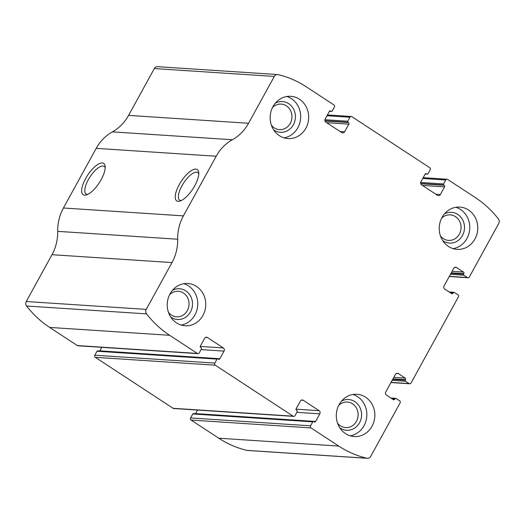 <?xml version="1.0" encoding="UTF-8"?>
<svg xmlns="http://www.w3.org/2000/svg" width="525" height="525" viewBox="0 0 525 525"><rect width="100%" height="100%" fill="white"/><g stroke="black" fill="none" stroke-linecap="round" stroke-linejoin="round"><path stroke-width="0.79" d="M447.654 179.438L475.335 197.577A103.983 94.546 -86.2 0 1 498.435 218.997A3.852 3.504 -86.2 0 1 498.75 223.473L469.324 277.003A1.542 1.398 -86.2 0 1 467.394 277.548L463.805 275.192A0.768 0.702 -86.2 0 1 463.568 274.142L463.844 273.643A1.155 1.05 -86.2 0 0 463.49 272.062L456.612 267.553A2.31 2.1 -86.2 0 0 453.718 268.36L444.065 285.922A2.31 2.1 -86.2 0 0 444.767 289.085L451.651 293.593A1.155 1.05 -86.2 0 0 453.095 293.193L453.37 292.694A0.768 0.702 -86.2 0 1 454.335 292.425L457.925 294.774A1.542 1.398 -86.2 0 1 458.391 296.887L411.036 383.027A1.542 1.398 -86.2 0 1 409.106 383.572L405.517 381.216A0.768 0.702 -86.2 0 1 405.28 380.166L405.556 379.667A1.155 1.05 -86.2 0 0 405.208 378.085L398.324 373.577A2.31 2.1 -86.2 0 0 395.437 374.384L385.777 391.945A2.31 2.1 -86.2 0 0 386.485 395.108L393.363 399.623A1.155 1.05 -86.2 0 0 394.807 399.217L395.082 398.718A0.768 0.702 -86.2 0 1 396.047 398.449L399.637 400.798A1.542 1.398 -86.2 0 1 400.102 402.911L370.676 456.442A3.852 3.504 -86.2 0 1 367.434 458.325A3.852 3.504 -86.2 0 1 366.903 458.246A103.983 94.546 -86.2 0 1 338.723 446.073L311.043 427.934A1.542 1.398 -86.2 0 1 310.577 425.827L312.762 421.851A0.768 0.702 -86.2 0 1 313.727 421.582L314.173 421.87A1.155 1.05 -86.2 0 0 315.617 421.47L319.81 413.844A2.31 2.1 -86.2 0 0 319.108 410.681L303.247 400.293A2.31 2.1 -86.2 0 0 300.359 401.1L296.166 408.726A1.155 1.05 -86.2 0 0 296.52 410.307L296.966 410.602A0.768 0.702 -86.2 0 1 297.202 411.652L295.017 415.629A1.542 1.398 -86.2 0 1 293.088 416.174L215.283 365.197A1.542 1.398 -86.2 0 1 214.817 363.09L217.002 359.113A0.768 0.702 -86.2 0 1 217.96 358.837L218.413 359.133A1.155 1.05 -86.2 0 0 219.857 358.726L224.044 351.107A2.31 2.1 -86.2 0 0 223.342 347.944L207.48 337.555A2.31 2.1 -86.2 0 0 204.593 338.363L200.406 345.988A1.155 1.05 -86.2 0 0 200.753 347.57L201.206 347.858A0.768 0.702 -86.2 0 1 201.436 348.915L199.251 352.892A1.542 1.398 -86.2 0 1 197.328 353.43L169.647 335.298A103.983 94.546 -86.2 0 1 146.547 313.878A3.852 3.504 -86.2 0 1 146.232 309.396L171.977 262.572A43.135 39.218 -86.2 0 0 177.693 239.223A43.135 39.218 -86.2 0 1 183.402 215.873L216.188 156.233A43.135 39.218 -86.2 0 1 232.378 139.748A43.135 39.218 -86.2 0 0 248.561 123.263L274.306 76.433A3.852 3.504 -86.2 0 1 277.554 74.55A3.852 3.504 -86.2 0 1 278.079 74.629A103.983 94.546 -86.2 0 1 306.259 86.802L333.939 104.941A1.542 1.398 -86.2 0 1 334.405 107.047L332.22 111.024A0.768 0.702 -86.2 0 1 331.262 111.293L330.809 110.998A1.155 1.05 -86.2 0 0 329.365 111.405L325.178 119.024A2.31 2.1 -86.2 0 0 325.881 122.194L341.742 132.582A2.31 2.1 -86.2 0 0 344.63 131.768L348.817 124.149A1.155 1.05 -86.2 0 0 348.469 122.568L348.016 122.272A0.768 0.702 -86.2 0 1 347.78 121.216L349.972 117.246A1.542 1.398 -86.2 0 1 351.894 116.701L429.699 167.678A1.542 1.398 -86.2 0 1 430.172 169.785L427.987 173.762A0.768 0.702 -86.2 0 1 427.022 174.031L426.569 173.736A1.155 1.05 -86.2 0 0 425.125 174.143L420.938 181.762A2.31 2.1 -86.2 0 0 421.641 184.931L437.502 195.32A2.31 2.1 -86.2 0 0 440.39 194.506L444.577 186.887A1.155 1.05 -86.2 0 0 444.229 185.305L443.776 185.01A0.768 0.702 -86.2 0 1 443.546 183.953L445.732 179.983A1.542 1.398 -86.2 0 1 447.654 179.438M197.958 353.647L77.969 345.772A1.542 1.398 -86.2 0 1 77.346 345.562L49.665 327.423A103.983 94.546 -86.2 0 1 26.565 306.003A3.852 3.504 -86.2 0 1 26.25 301.527L51.995 254.697L171.977 262.572M293.718 416.384L173.736 408.509A1.542 1.398 -86.2 0 1 173.106 408.299L95.301 357.322A1.542 1.398 -86.2 0 1 94.828 355.215L214.817 363.09M367.434 458.325L247.446 450.45A3.852 3.504 -86.2 0 1 246.921 450.371A103.983 94.546 -86.2 0 1 218.741 438.198L191.061 420.059A1.542 1.398 -86.2 0 1 190.595 417.952L310.577 425.827M277.554 74.55L157.566 66.675A3.852 3.504 -86.2 0 0 154.324 68.558L128.579 115.388A43.135 39.218 -86.2 0 1 112.396 131.873A43.135 39.218 -86.2 0 0 96.206 148.358L63.42 207.998A43.135 39.218 -86.2 0 0 57.704 231.348A43.135 39.218 -86.2 0 1 51.995 254.697M194.782 185.725A18.736 6.937 123.2 0 1 179.898 201.101A18.736 6.937 123.2 0 1 181.197 181.414A18.736 6.937 123.2 0 1 198.726 172.357A18.736 6.937 123.2 0 1 194.782 185.725M101.194 179.583A18.736 6.937 123.2 0 1 86.31 194.959A18.736 6.937 123.2 0 1 87.609 175.271A18.736 6.937 123.2 0 1 105.138 166.215A18.736 6.937 123.2 0 1 101.194 179.583M313.412 421.47L193.43 413.602A0.768 0.702 -86.2 0 0 192.78 413.976L190.595 417.952M197.571 410.077L195.635 413.595A1.155 1.05 -86.2 0 1 195.543 413.739M217.652 358.733L97.663 350.864A0.768 0.702 -86.2 0 0 97.013 351.238L94.828 355.215M101.804 347.333L99.875 350.858A1.155 1.05 -86.2 0 1 99.776 351.002M468.51 210A21.184 19.261 93.8 0 0 459.874 207.086A21.184 19.261 93.8 0 0 439.267 226.964A21.184 19.261 93.8 0 0 457.104 249.362A21.184 19.261 93.8 0 0 476.844 234.419A21.184 19.261 93.8 0 0 468.51 210M299.427 99.225A21.184 19.261 93.8 0 0 290.798 96.311A21.184 19.261 93.8 0 0 270.191 116.189A21.184 19.261 93.8 0 0 288.022 138.587A21.184 19.261 93.8 0 0 307.762 123.644A21.184 19.261 93.8 0 0 299.427 99.225M365.59 397.202A21.184 19.261 93.8 0 0 356.961 394.288A21.184 19.261 93.8 0 0 336.354 414.159A21.184 19.261 93.8 0 0 354.191 436.557A21.184 19.261 93.8 0 0 373.931 421.621A21.184 19.261 93.8 0 0 365.59 397.202M196.514 286.427A21.184 19.261 93.8 0 0 187.884 283.513A21.184 19.261 93.8 0 0 167.278 303.391A21.184 19.261 93.8 0 0 185.108 325.789A21.184 19.261 93.8 0 0 204.848 310.846A21.184 19.261 93.8 0 0 196.514 286.427M87.714 194.407A16.498 6.11 123.2 0 1 86.113 194.007A16.498 6.11 123.2 0 1 90.044 176.866A16.498 6.11 123.2 0 1 104.186 166.412A16.498 6.11 123.2 0 1 105.197 167.724M181.302 200.55A16.498 6.11 123.2 0 1 179.694 200.15A16.498 6.11 123.2 0 1 183.625 183.008A16.498 6.11 123.2 0 1 197.774 172.554A16.498 6.11 123.2 0 1 198.785 173.867M168.466 312.362A12.797 11.635 93.8 0 0 176.577 316.824A12.797 11.635 93.8 0 0 188.501 307.801A12.797 11.635 93.8 0 0 183.468 293.042A12.797 11.635 93.8 0 0 178.251 291.283A12.797 11.635 93.8 0 0 169.627 294.65M170.743 317.054A15.402 14.004 93.8 0 0 190.319 312.231A15.402 14.004 93.8 0 0 185.784 290.87A15.402 14.004 93.8 0 0 172.495 290.292M181.138 325.06A21.184 19.261 93.8 0 0 197.361 308.168A21.184 19.261 93.8 0 0 188.514 285.902A21.184 19.261 93.8 0 0 183.855 283.717M337.542 423.13A12.797 11.635 93.8 0 0 345.653 427.599A12.797 11.635 93.8 0 0 357.584 418.569A12.797 11.635 93.8 0 0 352.551 403.817A12.797 11.635 93.8 0 0 347.333 402.052A12.797 11.635 93.8 0 0 338.704 405.425M339.819 427.829A15.402 14.004 93.8 0 0 359.402 422.999A15.402 14.004 93.8 0 0 354.861 401.645A15.402 14.004 93.8 0 0 341.578 401.061M350.221 435.835A21.184 19.261 93.8 0 0 366.443 418.943A21.184 19.261 93.8 0 0 357.597 396.677A21.184 19.261 93.8 0 0 352.931 394.485M271.379 125.16A12.797 11.635 93.8 0 0 279.49 129.629A12.797 11.635 93.8 0 0 291.421 120.599A12.797 11.635 93.8 0 0 286.381 105.84A12.797 11.635 93.8 0 0 281.164 104.081A12.797 11.635 93.8 0 0 272.541 107.454M273.656 129.859A15.402 14.004 93.8 0 0 293.232 125.029A15.402 14.004 93.8 0 0 288.697 103.674A15.402 14.004 93.8 0 0 275.415 103.09M284.051 137.865A21.184 19.261 93.8 0 0 300.274 120.967A21.184 19.261 93.8 0 0 291.428 98.7A21.184 19.261 93.8 0 0 286.768 96.515M440.455 235.935A12.797 11.635 93.8 0 0 448.567 240.398A12.797 11.635 93.8 0 0 460.497 231.368A12.797 11.635 93.8 0 0 455.464 216.615A12.797 11.635 93.8 0 0 450.247 214.856A12.797 11.635 93.8 0 0 441.617 218.223M442.733 240.627A15.402 14.004 93.8 0 0 462.315 235.804A15.402 14.004 93.8 0 0 457.774 214.443A15.402 14.004 93.8 0 0 444.491 213.865M453.134 248.633A21.184 19.261 93.8 0 0 469.357 231.742A21.184 19.261 93.8 0 0 460.51 209.475A21.184 19.261 93.8 0 0 455.844 207.283M49.665 327.423L169.647 335.298M77.346 345.562L197.328 353.43M95.301 357.322L215.283 365.197M173.106 408.299L293.088 416.174M246.921 450.371L366.903 458.246M218.741 438.198L338.723 446.073M191.061 420.059L311.043 427.934M26.565 306.003L146.547 313.878M26.25 301.527L146.232 309.396M57.704 231.348L177.693 239.223M63.42 207.998L183.402 215.873M96.206 148.358L216.188 156.233M112.396 131.873L232.378 139.748M128.579 115.388L248.561 123.263M154.324 68.558L274.306 76.433M329.529 111.182L331.262 111.293M329.851 110.939L330.809 110.998M340.042 131.467L344.63 131.768M326.648 122.693L348.817 124.149M325.001 121.026L348.469 122.568M324.923 120.757L348.016 122.272M324.923 119.72L347.78 121.216M326.983 115.736L349.972 117.246M425.289 173.919L427.022 174.031M425.611 173.677L426.569 173.736M435.803 194.204L440.39 194.506M422.408 185.43L444.577 186.887M420.761 183.763L444.229 185.305M420.689 183.494L443.776 185.01M420.683 182.457L443.546 183.953M422.75 178.474L445.732 179.983M449.321 276.36L467.394 277.548M450.45 274.319L463.805 275.192M451.001 273.315L463.568 274.142M451.27 272.816L463.844 273.643M452.097 271.313L463.49 272.062M454.696 267.422L456.612 267.553M450.804 293.042L453.095 293.193M449.932 292.471L453.37 292.694M391.033 382.384L409.106 383.572M392.162 380.343L405.517 381.216M392.713 379.339L405.28 380.166M392.982 378.84L405.556 379.667M393.809 377.337L405.208 378.085M396.408 373.452L398.324 373.577M392.516 399.066L394.807 399.217M391.643 398.495L395.082 398.718M192.78 413.976L312.762 421.851M195.635 413.595L315.617 421.47M296.822 412.342L319.81 413.844M296.021 409.165L319.108 410.681M301.33 400.168L303.247 400.293M205.564 337.424L207.48 337.555M200.261 346.428L223.342 347.944M201.062 349.598L224.044 351.107M99.875 350.858L219.857 358.726M97.013 351.238L217.002 359.113M329.457 111.261L331.57 111.398M327.429 114.922L351.264 116.491M425.224 173.998L427.337 174.136M423.196 177.667L447.031 179.228M449.236 276.524L468.024 277.758M449.216 292.005L454.02 292.32M390.948 382.548L409.736 383.782M390.935 398.029L395.732 398.344"/></g></svg>
